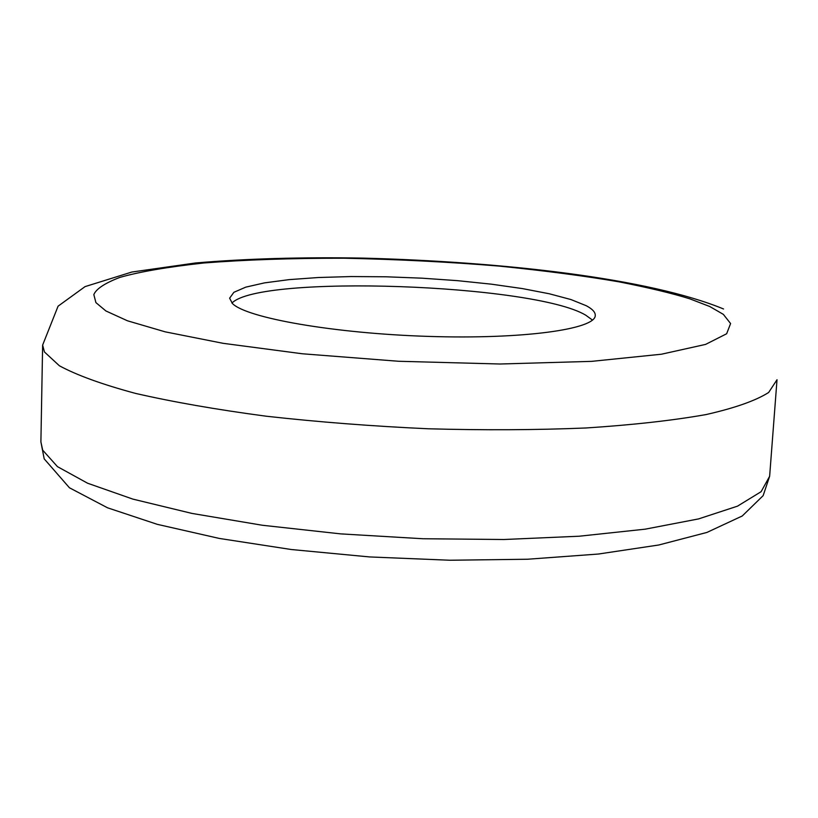 <?xml version="1.0" encoding="UTF-8"?>
<svg xmlns="http://www.w3.org/2000/svg" width="818" height="818" viewBox="0 0 818 818"><rect width="100%" height="100%" fill="white"/><g stroke="black" fill="none" stroke-linecap="round" stroke-linejoin="round"><path stroke-width="1.23" d="M232.373 303.468L229.633 298.181L233.876 292.302L245.778 287.138L264.521 282.875L289.091 279.633L318.345 277.517L351.075 276.556L386.024 276.791L421.904 278.171L457.456 280.656L491.383 284.173L522.426 288.59L549.348 293.785L570.984 299.562L586.25 305.717C592.385 308.979 595.392 312.22 595.269 315.421C595.708 329.286 522.763 339.47 428.479 336.402C334.255 333.468 246.33 317.987 232.373 303.468M592.477 320.073L585.678 315.145C533.694 284.02 259.705 274.265 231.964 303.069M42.689 450.145L40.9 441.904L42.628 345.104L44.448 351.965L59.397 365.779C76.831 375.217 102.199 384.419 135.512 393.397C173.109 402.016 216.709 409.624 266.29 416.219C318.355 422.027 372.333 426.219 428.203 428.775C483.745 430.299 536.332 430.033 585.964 427.978C632.58 424.951 672.59 420.493 705.995 414.583C734.901 408.018 755.781 400.656 768.654 392.476L777.018 379.736L769.636 476.27L761.118 491.69L737.478 506.168L698.572 518.909L645.218 529.164L579.297 536.209L503.857 539.512L422.824 538.735L340.779 533.888L262.374 525.258L191.903 513.407L132.833 499.103L87.587 483.223L57.454 466.638L42.689 450.145M95.91 302.609L93.835 294.603C96.166 288.918 104.796 283.202 119.735 277.445C139.305 271.821 167.312 267.016 203.743 262.997C245.134 259.766 291.965 258.171 344.245 258.222C397.671 259.347 449.235 261.964 498.929 266.075C545.422 270.799 585.514 276.065 619.206 281.883C648.827 287.721 672.396 293.376 689.891 298.856L709.717 306.494L723.368 314.378L730.586 323.539L726.65 333.754L705.576 344.409L661.465 354.214L591.578 361.362L500.013 364.01L398.57 361.27L302.363 353.775L223.017 343.304L165.154 331.832L127.485 320.799L105.921 310.973L95.91 302.609M769.636 476.27L763.153 495.636L742.253 515.984L706.905 532.436L658.797 544.992L598.326 554.042L527.549 559.236L449.88 560.238L369.562 556.935L291.239 549.512L219.285 538.428L157.281 524.338L107.577 507.814L69.448 487.784L44.192 458.857L40.9 441.904M723.552 308.979C649.298 278.355 503.786 261.78 362.139 258.089C301.402 257.056 245.881 258.682 195.563 262.967L131.851 272.036L85.062 286.617L58.088 306.167L42.628 345.104"/></g></svg>
